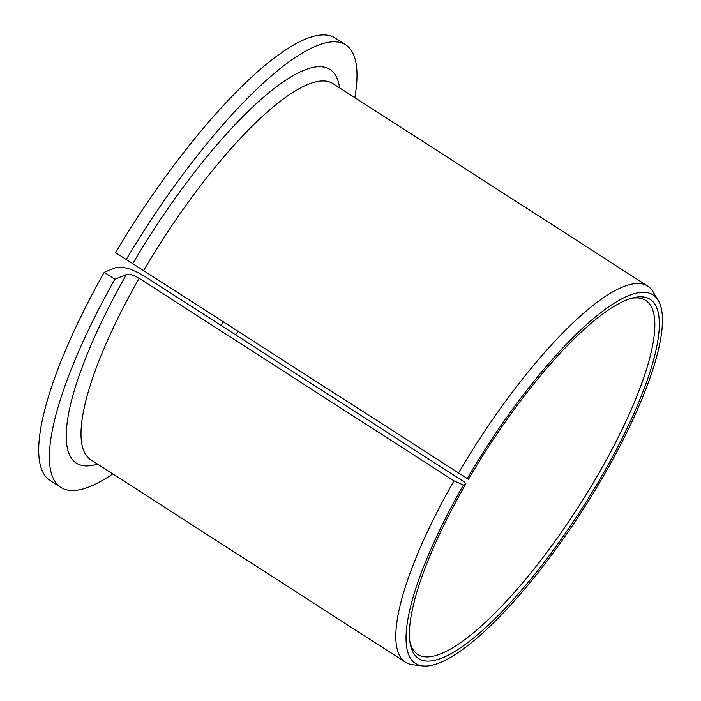 <?xml version="1.0" encoding="UTF-8"?>
<svg xmlns="http://www.w3.org/2000/svg" width="701" height="701" viewBox="0 0 701 701"><rect width="100%" height="100%" fill="white"/><g stroke="black" fill="none" stroke-linecap="round" stroke-linejoin="round"><path stroke-width="1.05" d="M465.666 484.172L464.36 482.008L144.432 276.176C132.138 268.877 122.57 266.038 115.735 267.651L104.177 272.339L114.859 279.208L126.417 274.52C129.431 273.802 133.681 275.064 139.166 278.315L453.968 480.842L463.422 485.074A219.273 57.491 122.8 0 0 422.729 665.95A219.273 57.491 122.8 0 0 582.636 510.197A219.273 57.491 122.8 0 0 658.09 300.116A219.273 57.491 122.8 0 0 467.225 478.503L468.487 479.265A213.682 56.027 122.8 0 1 632.749 297.907A213.682 56.027 122.8 0 1 581.401 509.408A213.682 56.027 122.8 0 1 410.216 643.807A213.682 56.027 122.8 0 1 465.666 484.172L463.422 485.074M409.892 641.695A210.528 55.195 122.8 0 0 417.814 654.497A210.528 55.195 122.8 0 0 578.141 507.305A210.528 55.195 122.8 0 0 645.63 300.387A210.528 55.195 122.8 0 0 630.698 298.486M354.837 97.667A263.164 68.996 122.8 0 0 345.628 44.803A263.164 68.996 122.8 0 0 126.241 259.493L467.225 478.503M114.859 279.208A263.164 68.996 122.8 0 0 60.864 487.432A263.164 68.996 122.8 0 0 112.791 473.902M104.177 272.339A263.164 68.996 122.8 0 0 50.183 480.562L60.864 487.432M345.628 44.803L334.947 37.933A263.164 68.996 122.8 0 0 115.56 252.623L126.241 259.493M453.968 480.842A223.689 58.647 122.8 0 0 405.572 662.261A223.689 58.647 122.8 0 0 412.793 664.767L422.729 665.95M658.09 300.116L652.894 291.563A223.689 58.647 122.8 0 0 647.619 286.026A223.689 58.647 122.8 0 0 458.533 472.947M235.554 334.806A210.528 55.195 122.8 0 0 238.156 331.17M139.166 278.315A223.689 58.647 122.8 0 0 90.762 459.733L405.572 662.261M647.619 286.026L332.817 83.498A223.689 58.647 122.8 0 0 143.723 270.411M126.417 274.52A234.213 61.408 122.8 0 0 97.527 464.088M339.582 87.853A234.213 61.408 122.8 0 0 132.796 263.471M220.929 325.395L223.514 321.741"/></g></svg>
